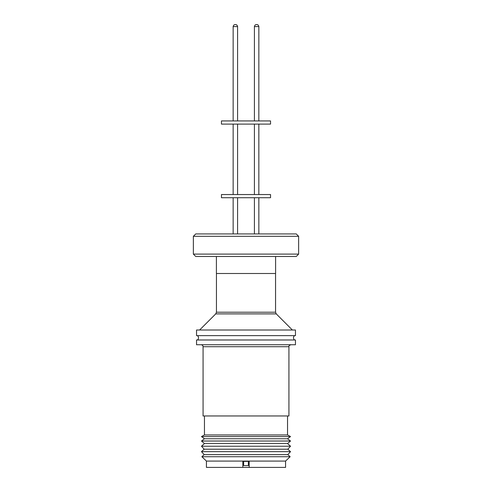<?xml version="1.0" encoding="UTF-8"?>
<svg xmlns="http://www.w3.org/2000/svg" width="492" height="492" viewBox="0 0 492 492"><rect width="100%" height="100%" fill="white"/><g stroke="black" fill="none" stroke-linecap="round" stroke-linejoin="round"><path stroke-width="0.74" d="M294.585 335.63A2.7 2.7 0 0 0 294.585 339.984M197.415 335.63A2.7 2.7 0 0 1 197.415 339.984M285.569 461.072L285.569 467.4L206.431 467.4L206.431 461.072L201.861 456.724L290.139 456.724L285.569 461.072L206.431 461.072M248.38 461.391L248.38 465.592L243.632 465.592L243.632 461.391L249.173 461.336L249.173 467.4L249.173 461.336M290.139 456.724L287.82 454.626L204.18 454.626L201.861 456.724M287.82 454.626L290.52 451.644L201.48 451.644L204.18 454.626M290.52 451.644L287.82 449.208L204.18 449.208L201.48 451.644M287.82 449.208L290.52 446.219L201.48 446.219L204.18 449.208M290.52 446.219L287.549 443.538L204.451 443.538L201.48 446.219M287.549 443.538L290.52 441.023L201.48 441.023L204.451 443.538M290.52 441.023L287.549 438.759L204.451 438.759L201.48 441.023M287.549 438.759L290.52 436.582L201.48 436.582L204.451 438.759M290.52 436.582L287.549 434.953L204.451 434.953L201.48 436.582M203.067 346.706L288.933 346.706L288.933 415.955L203.067 415.955L203.067 346.706C203.012 345.575 202.353 344.917 201.087 344.732M295.464 344.732L196.536 344.732L196.536 339.984L295.464 339.984L295.464 344.732M295.464 335.63L196.536 335.63L196.536 330.009L295.464 330.009L295.464 335.63M275.6 256.486L275.6 273.503L216.4 273.503L216.4 256.486M193.368 254.112L195.742 256.486L296.258 256.486L298.632 254.112L193.368 254.112L193.368 236.308L298.632 236.308L298.632 254.112M298.632 236.308L296.258 233.934L195.742 233.934L193.368 236.308M270.532 197.716L221.468 197.716L221.468 194.549L270.532 194.549L270.532 197.716M270.532 124.101L221.468 124.101L221.468 120.934L270.532 120.934L270.532 124.101M233.147 120.934L233.147 26.58L237.581 26.58C237.107 24.28 235.231 24.563 235.613 24.6L235.361 24.6M256.627 24.6L256.873 24.6C256.498 24.563 258.374 24.28 258.853 26.58L254.413 26.58L254.413 120.934M243.632 465.592L243.632 461.391L242.839 461.336L242.839 467.4M216.443 273.503L216.443 312.217L275.557 312.217L276.258 313.89L215.742 313.89L199.629 330.009M258.853 26.58L258.841 120.934L258.853 26.58C258.362 24.28 256.486 24.563 256.867 24.6M287.549 434.953L287.549 415.955M276.258 313.89L292.371 330.009M216.443 312.217L215.742 313.89M275.557 273.503L275.557 312.217M258.853 197.716L258.853 233.934L258.841 197.716M237.581 197.716L237.581 233.934L237.587 197.716M237.587 124.101L237.587 194.549L237.581 124.101M258.841 124.101L258.841 194.549L258.853 124.101M237.587 26.58L237.587 120.934L237.581 26.58C237.076 24.249 235.182 24.569 235.6 24.6M204.451 434.953L204.451 415.955M288.933 346.706C288.601 345.999 289.259 345.341 290.913 344.732M233.147 197.716L233.147 233.934M254.413 197.716L254.413 233.934M254.413 124.101L254.413 194.549M233.147 124.101L233.147 194.549M254.413 26.58C254.893 24.28 256.769 24.563 256.387 24.6M233.147 26.58C233.651 24.249 235.545 24.569 235.127 24.6"/></g></svg>
